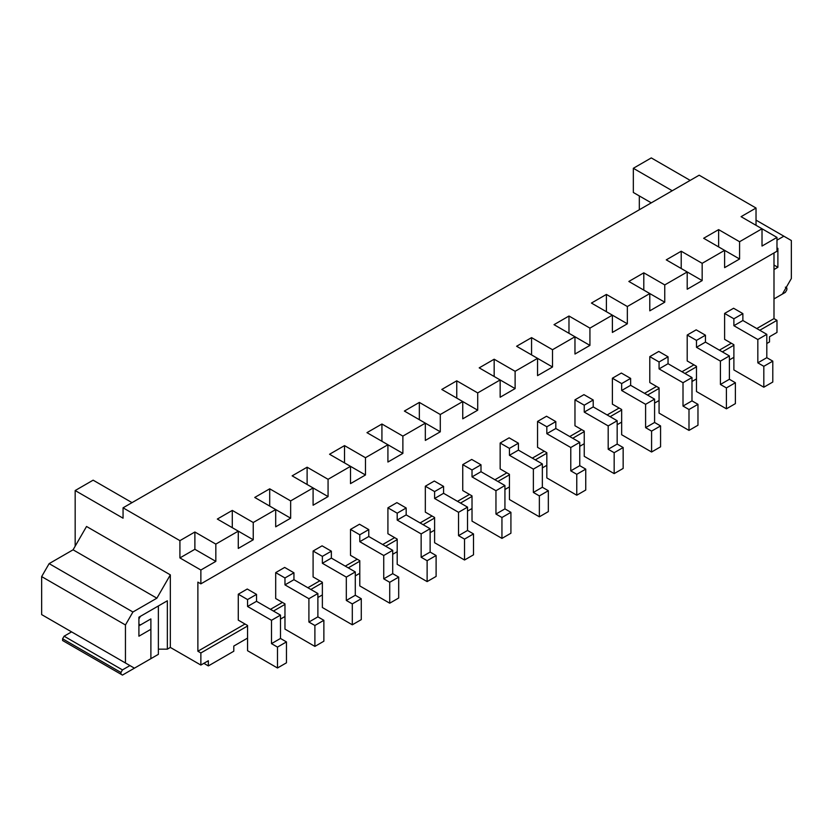 <?xml version="1.0" encoding="UTF-8"?>
<svg xmlns="http://www.w3.org/2000/svg" width="833" height="833" viewBox="0 0 833 833"><rect width="100%" height="100%" fill="white"/><g stroke="black" fill="none" stroke-linecap="round" stroke-linejoin="round"><path stroke-width="1.25" d="M733.883 344.706L724.606 339.354L733.883 344.706L733.883 369.935L733.883 344.706M772.795 382.035L763.819 387.21L733.883 369.935L763.819 387.21L772.795 382.035L772.795 361.137L763.819 366.312L763.819 387.21L763.819 366.312L772.795 361.137L766.808 357.68L757.832 362.855L763.819 366.312L757.832 362.855L766.808 357.68L766.808 334.335L757.832 339.52L757.832 362.855L757.832 339.52L766.808 334.335L742.869 320.518L733.883 325.703L757.832 339.52L733.883 325.703L742.869 320.518L742.869 313.604L733.883 318.789L733.883 325.703L733.883 318.789L742.869 313.604L733.592 308.252L742.869 313.604L742.869 320.518L766.808 334.335L766.808 357.68L772.795 361.137L772.795 382.035M724.606 313.427L733.883 318.789L724.606 313.427L733.592 308.252L724.606 313.427L724.606 339.354L724.606 313.427M696.482 366.301L687.204 360.949L696.482 366.301L696.482 391.531L696.482 366.301M735.383 403.63L726.407 408.816L696.482 391.531L726.407 408.816L735.383 403.63L735.383 382.732L726.407 387.918L726.407 408.816L726.407 387.918L735.383 382.732L729.396 379.275L720.42 384.461L726.407 387.918L720.42 384.461L729.396 379.275L729.396 355.941L720.42 361.126L720.42 384.461L720.42 361.126L729.396 355.941L705.457 342.113L696.482 347.299L720.42 361.126L696.482 347.299L705.457 342.113L705.457 335.199L696.482 340.385L696.482 347.299L696.482 340.385L705.457 335.199L696.18 329.847L705.457 335.199L705.457 342.113L729.396 355.941L729.396 379.275L735.383 382.732L735.383 403.63M687.204 335.033L696.482 340.385L687.204 335.033L696.18 329.847L687.204 335.033L687.204 360.949L687.204 335.033M659.07 387.907L649.792 382.545L659.07 387.907L659.07 413.126L659.07 387.907M697.971 425.226L688.995 430.411L659.07 413.126L688.995 430.411L697.971 425.226L697.971 404.328L688.995 409.513L688.995 430.411L688.995 409.513L697.971 404.328L691.984 400.871L683.008 406.056L688.995 409.513L683.008 406.056L691.984 400.871L691.984 377.536L683.008 382.722L683.008 406.056L683.008 382.722L691.984 377.536L668.045 363.709L659.07 368.894L683.008 382.722L659.07 368.894L668.045 363.709L668.045 356.805L659.07 361.98L659.07 368.894L659.07 361.98L668.045 356.805L658.768 351.443L668.045 356.805L668.045 363.709L691.984 377.536L691.984 400.871L697.971 404.328L697.971 425.226M649.792 356.628L659.07 361.98L649.792 356.628L658.768 351.443L649.792 356.628L649.792 382.545L649.792 356.628M621.657 409.503L612.38 404.151L621.657 409.503L621.657 434.732L621.657 409.503M660.569 446.821L651.583 452.007L621.657 434.732L651.583 452.007L660.569 446.821L660.569 425.923L651.583 431.109L651.583 452.007L651.583 431.109L660.569 425.923L654.582 422.477L645.596 427.652L651.583 431.109L645.596 427.652L654.582 422.477L654.582 399.132L645.596 404.317L645.596 427.652L645.596 404.317L654.582 399.132L630.633 385.315L621.657 390.5L645.596 404.317L621.657 390.5L630.633 385.315L630.633 378.401L621.657 383.586L621.657 390.5L621.657 383.586L630.633 378.401L621.356 373.049L630.633 378.401L630.633 385.315L654.582 399.132L654.582 422.477L660.569 425.923L660.569 446.821M612.38 378.224L621.657 383.586L612.38 378.224L621.356 373.049L612.38 378.224L612.38 404.151L612.38 378.224M584.245 431.098L574.968 425.746L584.245 431.098L584.245 456.328L584.245 431.098M623.157 468.427L614.171 473.613L584.245 456.328L614.171 473.613L623.157 468.427L623.157 447.529L614.171 452.715L614.171 473.613L614.171 452.715L623.157 447.529L617.17 444.072L608.194 449.258L614.171 452.715L608.194 449.258L617.17 444.072L617.17 420.738L608.194 425.913L608.194 449.258L608.194 425.913L617.17 420.738L593.221 406.91L584.245 412.096L608.194 425.913L584.245 412.096L593.221 406.91L593.221 399.996L584.245 405.182L584.245 412.096L584.245 405.182L593.221 399.996L583.943 394.644L593.221 399.996L593.221 406.91L617.17 420.738L617.17 444.072L623.157 447.529L623.157 468.427M574.968 399.83L584.245 405.182L574.968 399.83L583.943 394.644L574.968 399.83L574.968 425.746L574.968 399.83M546.833 452.704L537.556 447.342L546.833 452.704L546.833 477.923L546.833 452.704M585.745 490.023L576.769 495.208L546.833 477.923L576.769 495.208L585.745 490.023L585.745 469.125L576.769 474.31L576.769 495.208L576.769 474.31L585.745 469.125L579.758 465.668L570.782 470.853L576.769 474.31L570.782 470.853L579.758 465.668L579.758 442.333L570.782 447.519L570.782 470.853L570.782 447.519L579.758 442.333L555.819 428.506L546.833 433.691L570.782 447.519L546.833 433.691L555.819 428.506L555.819 421.602L546.833 426.777L546.833 433.691L546.833 426.777L555.819 421.602L546.542 416.24L555.819 421.602L555.819 428.506L579.758 442.333L579.758 465.668L585.745 469.125L585.745 490.023M537.556 421.425L546.833 426.777L537.556 421.425L546.542 416.24L537.556 421.425L537.556 447.342L537.556 421.425M509.432 474.3L500.154 468.937L509.432 474.3L509.432 499.529L509.432 474.3M548.333 511.618L539.357 516.804L509.432 499.529L539.357 516.804L548.333 511.618L548.333 490.72L539.357 495.906L539.357 516.804L539.357 495.906L548.333 490.72L542.345 487.263L533.37 492.449L539.357 495.906L533.37 492.449L542.345 487.263L542.345 463.929L533.37 469.114L533.37 492.449L533.37 469.114L542.345 463.929L518.407 450.112L509.432 455.287L533.37 469.114L509.432 455.287L518.407 450.112L518.407 443.198L509.432 448.383L509.432 455.287L509.432 448.383L518.407 443.198L509.13 437.835L518.407 443.198L518.407 450.112L542.345 463.929L542.345 487.263L548.333 490.72L548.333 511.618M500.154 443.021L509.432 448.383L500.154 443.021L509.13 437.835L500.154 443.021L500.154 468.937L500.154 443.021M472.019 495.895L462.742 490.543L472.019 495.895L472.019 521.125L472.019 495.895M510.921 533.224L501.945 538.399L472.019 521.125L501.945 538.399L510.921 533.224L510.921 512.326L501.945 517.501L501.945 538.399L501.945 517.501L510.921 512.326L504.933 508.869L495.958 514.055L501.945 517.501L495.958 514.055L504.933 508.869L504.933 485.524L495.958 490.71L495.958 514.055L495.958 490.71L504.933 485.524L480.995 471.707L472.019 476.892L495.958 490.71L472.019 476.892L480.995 471.707L480.995 464.793L472.019 469.979L472.019 476.892L472.019 469.979L480.995 464.793L471.717 459.441L480.995 464.793L480.995 471.707L504.933 485.524L504.933 508.869L510.921 512.326L510.921 533.224M462.742 464.627L472.019 469.979L462.742 464.627L471.717 459.441L462.742 464.627L462.742 490.543L462.742 464.627M434.607 517.491L425.33 512.139L434.607 517.491L434.607 542.72L434.607 517.491M473.508 554.82L464.533 560.005L434.607 542.72L464.533 560.005L473.508 554.82L473.508 533.922L464.533 539.107L464.533 560.005L464.533 539.107L473.508 533.922L467.532 530.465L458.546 535.65L464.533 539.107L458.546 535.65L467.532 530.465L467.532 507.13L458.546 512.316L458.546 535.65L458.546 512.316L467.532 507.13L443.583 493.303L434.607 498.488L458.546 512.316L434.607 498.488L443.583 493.303L443.583 486.389L434.607 491.574L434.607 498.488L434.607 491.574L443.583 486.389L434.305 481.037L443.583 486.389L443.583 493.303L467.532 507.13L467.532 530.465L473.508 533.922L473.508 554.82M425.33 486.222L434.607 491.574L425.33 486.222L434.305 481.037L425.33 486.222L425.33 512.139L425.33 486.222M397.195 539.097L387.918 533.734L397.195 539.097L397.195 564.326L397.195 539.097M436.107 576.415L427.121 581.601L397.195 564.326L427.121 581.601L436.107 576.415L436.107 555.517L427.121 560.703L427.121 581.601L427.121 560.703L436.107 555.517L430.12 552.06L421.144 557.246L427.121 560.703L421.144 557.246L430.12 552.06L430.12 528.726L421.144 533.911L421.144 557.246L421.144 533.911L430.12 528.726L406.171 514.898L397.195 520.084L421.144 533.911L397.195 520.084L406.171 514.898L406.171 507.995L397.195 513.18L397.195 520.084L397.195 513.18L406.171 507.995L396.893 502.632L406.171 507.995L406.171 514.898L430.12 528.726L430.12 552.06L436.107 555.517L436.107 576.415M387.918 507.818L397.195 513.18L387.918 507.818L396.893 502.632L387.918 507.818L387.918 533.734L387.918 507.818M359.783 560.692L350.506 555.34L359.783 560.692L359.783 585.922L359.783 560.692M398.695 598.011L389.719 603.196L359.783 585.922L389.719 603.196L398.695 598.011L398.695 577.113L389.719 582.298L389.719 603.196L389.719 582.298L398.695 577.113L392.707 573.666L383.732 578.841L389.719 582.298L383.732 578.841L392.707 573.666L392.707 550.321L383.732 555.507L383.732 578.841L383.732 555.507L392.707 550.321L368.769 536.504L359.783 541.689L383.732 555.507L359.783 541.689L368.769 536.504L368.769 529.59L359.783 534.776L359.783 541.689L359.783 534.776L368.769 529.59L359.492 524.238L368.769 529.59L368.769 536.504L392.707 550.321L392.707 573.666L398.695 577.113L398.695 598.011M350.506 529.413L359.783 534.776L350.506 529.413L359.492 524.238L350.506 529.413L350.506 555.34L350.506 529.413M322.371 582.288L313.093 576.936L322.371 582.288L322.371 607.517L322.371 582.288M361.283 619.617L352.307 624.802L322.371 607.517L352.307 624.802L361.283 619.617L361.283 598.719L352.307 603.904L352.307 624.802L352.307 603.904L361.283 598.719L355.295 595.262L346.32 600.447L352.307 603.904L346.32 600.447L355.295 595.262L355.295 571.927L346.32 577.102L346.32 600.447L346.32 577.102L355.295 571.927L331.357 558.1L322.371 563.285L346.32 577.102L322.371 563.285L331.357 558.1L331.357 551.186L322.371 556.371L322.371 563.285L322.371 556.371L331.357 551.186L322.079 545.834L331.357 551.186L331.357 558.1L355.295 571.927L355.295 595.262L361.283 598.719L361.283 619.617M313.093 551.019L322.371 556.371L313.093 551.019L322.079 545.834L313.093 551.019L313.093 576.936L313.093 551.019M284.969 603.894L275.692 598.531L284.969 603.894L284.969 629.113L284.969 603.894M323.87 641.212L314.895 646.398L284.969 629.113L314.895 646.398L323.87 641.212L323.87 620.314L314.895 625.5L314.895 646.398L314.895 625.5L323.87 620.314L317.883 616.857L308.908 622.043L314.895 625.5L308.908 622.043L317.883 616.857L317.883 593.523L308.908 598.708L308.908 622.043L308.908 598.708L317.883 593.523L293.945 579.695L284.969 584.881L308.908 598.708L284.969 584.881L293.945 579.695L293.945 572.792L284.969 577.967L284.969 584.881L284.969 577.967L293.945 572.792L284.667 567.429L293.945 572.792L293.945 579.695L317.883 593.523L317.883 616.857L323.87 620.314L323.87 641.212M275.692 572.615L284.969 577.967L275.692 572.615L284.667 567.429L275.692 572.615L275.692 598.531L275.692 572.615M247.557 625.489L238.28 620.127L247.557 625.489L247.557 650.719L247.557 625.489M286.458 662.808L277.483 667.993L247.557 650.719L277.483 667.993L286.458 662.808L286.458 641.91L277.483 647.095L277.483 667.993L277.483 647.095L286.458 641.91L280.482 638.453L271.496 643.638L277.483 647.095L271.496 643.638L280.482 638.453L280.482 615.118L271.496 620.304L271.496 643.638L271.496 620.304L280.482 615.118L256.533 601.301L247.557 606.476L271.496 620.304L247.557 606.476L256.533 601.301L256.533 594.387L247.557 599.573L247.557 606.476L247.557 599.573L256.533 594.387L247.255 589.025L256.533 594.387L256.533 601.301L280.482 615.118L280.482 638.453L286.458 641.91L286.458 662.808M238.28 594.21L247.557 599.573L238.28 594.21L247.255 589.025L238.28 594.21L238.28 620.127L238.28 594.21M639.317 209.76L639.317 195.932L639.317 209.76M633.33 192.475L633.33 168.287L651.291 157.916L690.193 180.386L651.291 157.916L633.33 168.287L633.33 192.475L651.281 202.846L633.33 192.475M766.808 343.498L769.505 341.946L769.505 336.761L776.981 332.44L776.981 320.341L759.779 330.274L776.981 320.341L776.981 332.44L769.505 336.761L769.505 341.946L766.808 343.498M733.883 345.226L722.367 351.88L733.883 345.226M696.482 366.822L684.955 373.476L696.482 366.822M659.07 388.417L647.543 395.071L659.07 388.417M621.657 410.023L610.131 416.677L621.657 410.023M584.245 431.619L572.729 438.273L584.245 431.619M546.833 453.214L535.317 459.868L546.833 453.214M509.432 474.82L497.905 481.474L509.432 474.82M472.019 496.416L460.493 503.07L472.019 496.416M434.607 518.011L423.081 524.665L434.607 518.011M397.195 539.617L385.679 546.261L397.195 539.617M359.783 561.213L348.267 567.867L359.783 561.213M322.371 582.808L310.855 589.462L322.371 582.808M284.969 604.404L273.443 611.058L284.969 604.404M247.557 626.01L200.868 652.957L200.868 665.057L208.354 660.736L208.354 665.921L233.792 651.229L233.792 646.054L247.557 638.099L233.792 646.054L233.792 651.229L208.354 665.921L203.856 663.328L208.354 665.921L208.354 660.736L200.868 665.057L200.868 652.957L197.879 651.229L245.017 624.021L197.879 651.229L197.879 582.121L197.879 651.229L200.868 652.957L247.557 626.01M280.482 619.096L284.969 616.503L280.482 619.096M317.883 597.5L322.371 594.908L317.883 597.5M355.295 575.895L359.783 573.302L355.295 575.895M392.707 554.299L397.195 551.706L392.707 554.299M430.12 532.704L434.607 530.111L430.12 532.704M467.532 511.098L472.019 508.515L467.532 511.098M504.933 489.502L509.432 486.909L504.933 489.502M542.345 467.907L546.833 465.314L542.345 467.907M579.758 446.311L584.245 443.718L579.758 446.311M617.17 424.705L621.657 422.112L617.17 424.705M654.582 403.11L659.07 400.517L654.582 403.11M691.984 381.514L696.482 378.921L691.984 381.514M729.396 359.908L733.883 357.326L729.396 359.908M75.168 546.177L75.168 490.543L93.129 480.172L132.03 502.632L93.129 480.172L75.168 490.543L75.168 546.177M773.992 318.612L773.992 252.951L773.992 318.612L776.981 320.341L773.992 318.612L756.78 328.556L773.992 318.612M270.454 609.329L282.418 602.426L270.454 609.329M307.856 587.734L319.83 580.82L307.856 587.734M345.268 566.138L357.242 559.224L345.268 566.138M382.68 544.532L394.655 537.629L382.68 544.532M420.092 522.937L432.067 516.023L420.092 522.937M457.504 501.341L469.468 494.427L457.504 501.341M494.917 479.746L506.881 472.832L494.917 479.746M532.318 458.14L544.293 451.236L532.318 458.14M569.73 436.544L581.705 429.63L569.73 436.544M607.142 414.949L619.117 408.035L607.142 414.949M644.555 393.343L656.529 386.439L644.555 393.343M681.967 371.747L693.931 364.833L681.967 371.747M719.368 350.152L731.343 343.238L719.368 350.152M762.018 246.047L762.018 228.763L739.579 241.726L739.579 259.001L724.606 267.643L724.606 250.358L702.167 263.322L702.167 280.596L687.204 289.238L687.204 271.964L664.755 284.917L664.755 302.202L649.792 310.834L649.792 293.56L627.343 306.523L627.343 323.798L612.38 332.44L612.38 315.155L589.931 328.119L589.931 345.393L574.968 354.035L574.968 336.761L552.518 349.714L552.518 366.999L537.556 375.631L537.556 358.357L515.117 371.31L515.117 388.594L500.154 397.237L500.154 379.952L477.705 392.916L477.705 410.19L462.742 418.832L462.742 401.558L440.293 414.511L440.293 431.796L425.33 440.428L425.33 423.154L402.88 436.107L402.88 453.391L387.918 462.034L387.918 444.749L365.468 457.713L365.468 474.987L350.506 483.629L350.506 466.345L328.067 479.308L328.067 496.583L313.093 505.225L313.093 487.951L290.655 500.904L290.655 518.188L275.692 526.82L275.692 509.546L253.242 522.51L253.242 539.784L238.28 548.426L238.28 531.142L215.83 544.105L215.83 561.38L200.868 570.022L200.868 583.85L776.981 251.222L776.981 237.405L762.018 246.047L776.981 237.405L776.981 251.222L200.868 583.85L200.868 570.022L179.918 557.923L179.918 540.648L194.88 532.006L215.83 544.105L238.28 531.142L217.33 519.053L232.292 510.41L253.242 522.51L275.692 509.546L254.742 497.447L269.705 488.815L290.655 500.904L313.093 487.951L292.144 475.851L307.117 467.209L328.067 479.308L350.506 466.345L329.556 454.256L344.518 445.613L365.468 457.713L387.918 444.749L366.968 432.65L381.93 424.018L402.88 436.107L425.33 423.154L404.38 411.054L419.343 402.412L440.293 414.511L462.742 401.558L441.792 389.459L456.755 380.816L477.705 392.916L500.154 379.952L479.204 367.863L494.167 359.221L515.117 371.31L537.556 358.357L516.606 346.257L531.569 337.625L552.518 349.714L574.968 336.761L554.018 324.662L568.981 316.019L589.931 328.119L612.38 315.155L591.43 303.066L606.393 294.424L627.343 306.523L649.792 293.56L628.842 281.46L643.805 272.828L664.755 284.917L687.204 271.964L666.254 259.865L681.217 251.222L702.167 263.322L724.606 250.358L703.656 238.269L718.629 229.627L739.579 241.726L762.018 228.763L776.981 237.405L741.068 216.674L756.031 208.031L756.031 225.306L756.031 208.031L699.168 175.201L756.031 208.031L741.068 216.674L762.018 228.763L762.018 246.047M773.992 298.922L782.374 294.08L791.35 278.524L791.35 240.518L783.863 236.197L776.981 240.164L783.863 236.197L756.031 220.131L791.35 240.518L791.35 278.524L782.374 294.08L773.992 298.922L785.363 292.352L773.992 298.922M776.981 248.807L777.887 248.286L777.887 267.299L773.992 269.548L777.887 267.299L773.992 265.05L777.887 267.299L777.887 248.286L776.981 248.807M167.35 649.157L170.338 647.428L170.338 574.864L156.875 598.188L132.926 612.005L125.45 624.969L125.45 662.985L134.425 668.17L150.888 658.664L150.888 629.29L138.913 636.204L138.913 617.191L167.35 600.78L167.35 649.157L167.35 600.78L138.913 617.191L138.913 636.204L150.888 629.29L150.888 658.664L134.425 668.17L125.45 662.985L125.45 624.969L41.65 576.592L49.137 563.629L73.075 549.811L86.538 526.477L170.338 574.864L170.338 647.428L200.868 665.057L170.338 647.428L167.35 649.157L158.374 649.157L158.374 605.966L138.913 617.191L167.35 600.78L158.374 605.966L158.374 649.157L167.35 649.157M699.168 175.201L123.055 507.818L179.918 540.648L123.055 507.818L123.055 518.188L75.168 490.543L123.055 518.188L123.055 507.818L699.168 175.201M197.879 582.121L200.868 583.85L197.879 582.121M50.626 619.783L41.65 614.598L41.65 576.592L41.65 614.598L134.425 668.17L50.626 619.783M73.075 549.811L49.137 563.629L132.926 612.005L156.875 598.188L73.075 549.811L156.875 598.188L170.338 574.864L86.538 526.477L73.075 549.811M49.137 563.629L41.65 576.592L125.45 624.969L132.926 612.005L49.137 563.629M138.913 625.833L150.888 618.919L150.888 629.29L150.888 618.919L138.913 625.833M672.231 190.747L633.33 168.287L672.231 190.747M200.868 570.022L215.83 561.38L194.88 549.291L179.918 557.923L200.868 570.022M215.83 561.38L215.83 544.105L194.88 532.006L194.88 549.291L215.83 561.38M179.918 540.648L179.918 557.923L194.88 549.291L194.88 532.006L179.918 540.648M238.28 531.142L238.28 548.426L253.242 539.784L238.28 531.142L253.242 539.784L253.242 522.51L232.292 510.41L232.292 527.685L232.292 510.41L217.33 519.053L238.28 531.142M275.692 509.546L275.692 526.82L290.655 518.188L275.692 509.546L290.655 518.188L290.655 500.904L269.705 488.815L269.705 506.089L269.705 488.815L254.742 497.447L275.692 509.546M313.093 487.951L313.093 505.225L328.067 496.583L313.093 487.951L328.067 496.583L328.067 479.308L307.117 467.209L307.117 484.494L307.117 467.209L292.144 475.851L313.093 487.951M350.506 466.345L350.506 483.629L365.468 474.987L350.506 466.345L365.468 474.987L365.468 457.713L344.518 445.613L344.518 462.898L344.518 445.613L329.556 454.256L350.506 466.345M387.918 444.749L387.918 462.034L402.88 453.391L387.918 444.749L402.88 453.391L402.88 436.107L381.93 424.018L381.93 441.292L381.93 424.018L366.968 432.65L387.918 444.749M425.33 423.154L425.33 440.428L440.293 431.796L425.33 423.154L440.293 431.796L440.293 414.511L419.343 402.412L419.343 419.697L419.343 402.412L404.38 411.054L425.33 423.154M462.742 401.558L462.742 418.832L477.705 410.19L462.742 401.558L477.705 410.19L477.705 392.916L456.755 380.816L456.755 398.101L456.755 380.816L441.792 389.459L462.742 401.558M500.154 379.952L500.154 397.237L515.117 388.594L500.154 379.952L515.117 388.594L515.117 371.31L494.167 359.221L494.167 376.495L494.167 359.221L479.204 367.863L500.154 379.952M537.556 358.357L537.556 375.631L552.518 366.999L537.556 358.357L552.518 366.999L552.518 349.714L531.569 337.625L531.569 354.9L531.569 337.625L516.606 346.257L537.556 358.357M574.968 336.761L574.968 354.035L589.931 345.393L574.968 336.761L589.931 345.393L589.931 328.119L568.981 316.019L568.981 333.304L568.981 316.019L554.018 324.662L574.968 336.761M612.38 315.155L612.38 332.44L627.343 323.798L612.38 315.155L627.343 323.798L627.343 306.523L606.393 294.424L606.393 311.698L606.393 294.424L591.43 303.066L612.38 315.155M649.792 293.56L649.792 310.834L664.755 302.202L649.792 293.56L664.755 302.202L664.755 284.917L643.805 272.828L643.805 290.103L643.805 272.828L628.842 281.46L649.792 293.56M687.204 271.964L687.204 289.238L702.167 280.596L687.204 271.964L702.167 280.596L702.167 263.322L681.217 251.222L681.217 268.507L681.217 251.222L666.254 259.865L687.204 271.964M724.606 250.358L724.606 267.643L739.579 259.001L724.606 250.358L739.579 259.001L739.579 241.726L718.629 229.627L718.629 246.912L718.629 229.627L703.656 238.269L724.606 250.358M150.888 618.919L140.413 624.969L138.913 624.104L140.413 624.969L150.888 618.919M71.576 631.883L64.099 636.204L122.451 669.899L129.938 665.577L122.451 669.899L120.962 672.491L62.6 638.796L62.6 640.525L120.962 674.22L120.962 672.491L120.962 674.22L122.451 675.084L62.6 640.525L62.6 638.796L64.099 636.204L71.576 631.883M158.374 654.342L122.451 675.084L158.374 654.342L158.374 605.966L158.374 654.342M140.413 616.326L158.374 605.966L140.413 616.326L138.913 618.919L140.413 616.326M122.451 675.084L62.6 640.525L122.451 675.084M120.962 672.491L122.451 669.899L64.099 636.204L62.6 638.796L120.962 672.491M140.413 624.969L138.913 624.104L140.413 624.969M786.862 288.031L786.862 289.759L786.862 288.031L785.363 287.166L786.862 288.031M785.363 292.352L786.862 289.759L785.363 292.352"/></g></svg>
